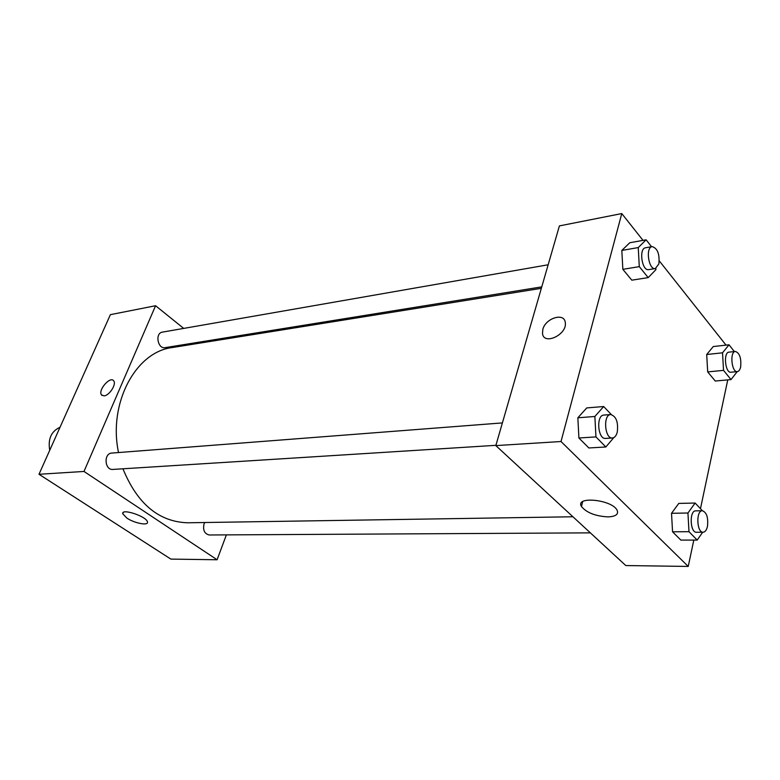 <?xml version="1.0" encoding="UTF-8"?>
<svg xmlns="http://www.w3.org/2000/svg" width="780" height="780" viewBox="0 0 780 780"><rect width="100%" height="100%" fill="white"/><g stroke="black" fill="none" stroke-linecap="round" stroke-linejoin="round"><path stroke-width="1.17" d="M60.021 427.274C51.246 431.281 47.814 438.955 49.725 450.294M226.375 534.885L217.094 559.757L170.878 559.104L39 474.279L110.389 314.662L155.571 305.731L183.7 328.409M104.111 395.869L101.537 394.943C97.597 390.38 110.409 375.59 113.724 380.894C116.639 384.199 109.366 395.548 104.111 395.869M217.094 559.757L83.996 471.452L39 474.279M83.996 471.452L155.571 305.731M113.724 380.894C110.409 375.599 97.607 390.38 101.537 394.943L102.034 395.44M126.896 518.115L122.733 513.737C121.241 507.917 147.157 516.604 147.459 522.034C148.541 525.983 134.472 523.263 126.896 518.115M200.47 341.933L201.591 342.839M204.682 522.522L204.087 523.77C202.712 530.049 204.428 533.793 209.216 534.983L590.362 532.857M548.155 264.781L162.416 332.124C154.801 333.06 157.657 349.245 165.145 347.636L541.759 286.874M502.398 422.906L111.842 453.063C103.457 453.297 104.598 470.369 112.944 469.423L495.914 445.322M541.34 288.327L172.204 347.558C135.886 351.78 108.02 403.046 118.521 452.546M122.947 468.799C137.27 503.783 158.808 521.781 187.551 522.785L572.929 516.769M693.81 540.082L688.233 566.436L625.794 565.549L495.827 445.604L559.406 225.898L621.777 213.564L643.022 240.376M726.024 345.121L659.295 260.9M671.521 513.289L672.555 531.794L680.842 540.101L672.555 531.794L671.521 513.289L678.795 503.412L671.521 513.289L687.941 513.016L695.126 503.042L702.409 510.734C695.838 510.296 696.628 532.808 703.141 532.223C705.159 532.038 706.602 530.078 707.47 526.354C708.386 517.598 706.69 512.392 702.37 510.734L695.75 510.851C689.188 510.412 689.968 532.837 696.501 532.262L703.141 532.223M577.853 417.787L578.906 437.999L588.851 447.964L578.906 437.999L577.853 417.787L586.745 407.921L577.853 417.787L594.867 416.481L603.681 406.526L611.286 414.55M621.826 250.448L622.85 269.334L631.819 280.176L622.85 269.334L621.826 250.448L629.782 242.746L621.826 250.448L638.245 247.572L646.123 239.821L651.573 246.724M727.75 379.889L700.469 508.677M688.233 566.436L561.015 441.519L621.777 213.564M707.694 371.904L715.25 381.03L707.694 371.904L706.7 354.51L707.694 371.904L723.538 370.363L722.524 352.814L729.008 344.789L734.36 351.565M713.271 346.544L706.7 354.51L713.271 346.544L729.008 344.789M608.059 516.896C595.423 516.184 586.55 512.723 581.451 506.493C574.724 495.895 611.822 499.512 617.068 510.149C618.803 514.264 615.8 516.516 608.059 516.896M561.015 441.519L495.827 445.604M542.822 329.413C545.474 318.094 564.486 312.195 565.285 322.627C567.392 334.542 543.718 345.706 542.5 333.538L542.822 329.413L542.5 333.538C543.728 345.706 567.392 334.542 565.285 322.627C564.486 312.205 545.474 318.103 542.822 329.423M702.673 532.233L697.213 540.082L688.984 531.697L687.941 513.016M695.126 503.042L678.795 503.412M697.213 540.082L680.842 540.101M688.984 531.697L672.555 531.794M613.792 437.609L605.846 446.979L595.949 436.907L594.867 416.481M610.711 414.541L603.837 415.077C595.94 415.077 597.743 439.51 605.563 438.418L612.456 437.98C614.679 437.697 616.288 435.747 617.263 432.12C618.423 422.175 616.239 416.315 610.711 414.541C602.842 414.541 604.666 439.081 612.456 437.98M603.681 406.526L586.745 407.921M605.846 446.979L588.851 447.964M595.949 436.907L578.906 437.999M737.207 371.621L731.026 379.587L723.538 370.363M735.384 351.448L729.008 352.141C723.128 352.248 725.166 373.298 730.948 372.216L737.334 371.611C738.894 371.358 740.005 369.779 740.659 366.883C741.409 358.176 739.654 353.028 735.384 351.448C729.534 351.565 731.582 372.684 737.334 371.611M722.524 352.814L706.7 354.51M731.026 379.587L715.25 381.03M655.853 268.418L655.922 269.636L648.2 277.612L639.288 266.633L638.245 247.572M652.168 246.617L645.538 247.777C638.606 248.42 641.92 271.294 648.687 269.627L655.327 268.554L658.856 263.952C659.783 254.065 657.55 248.293 652.168 246.617C645.265 247.26 648.59 270.221 655.327 268.554M646.123 239.821L629.782 242.746M648.2 277.612L631.819 280.176M639.288 266.633L622.85 269.334M122.733 513.737L123.25 512.499M581.451 506.493L582.679 501.647"/></g></svg>
